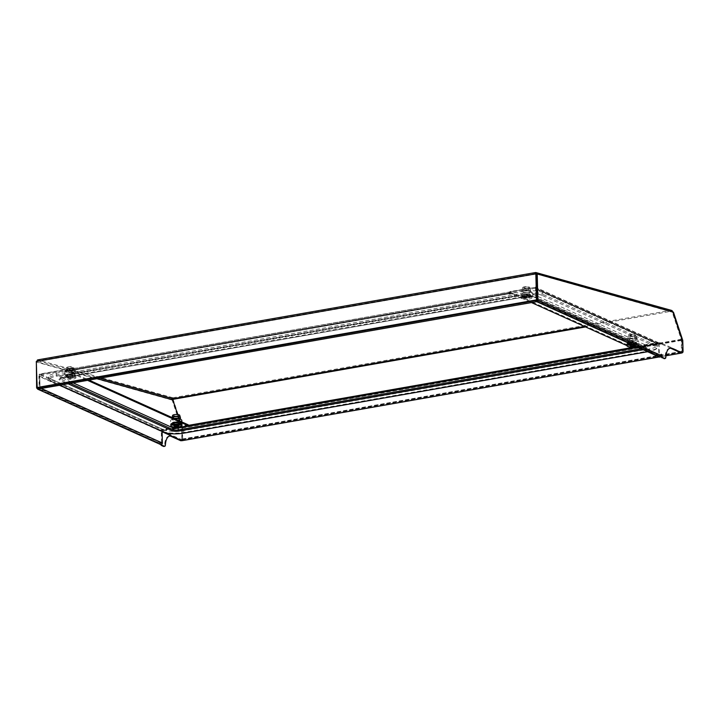 <?xml version="1.0" encoding="UTF-8"?>
<svg xmlns="http://www.w3.org/2000/svg" width="719" height="719" viewBox="0 0 719 719"><rect width="100%" height="100%" fill="white"/><g stroke="black" fill="none" stroke-linecap="round" stroke-linejoin="round"><path stroke-width="0.54" stroke-dasharray="3.6 2.7" d="M174.232 423.275A4.386 1.177 -1.5 0 1 180.775 424.138A4.386 1.177 -1.5 0 1 178.546 425.217A4.386 1.177 -1.5 0 1 172.003 424.363A4.386 1.177 -1.5 0 1 174.232 423.275M174.205 422.368A4.386 1.177 -1.5 0 1 180.748 423.221A4.386 1.177 -1.5 0 1 178.519 424.309A4.386 1.177 -1.5 0 1 171.976 423.455A4.386 1.177 -1.5 0 1 174.205 422.368M68.188 375.498A4.386 1.177 -1.5 0 1 74.731 376.352A4.386 1.177 -1.5 0 1 72.502 377.439A4.386 1.177 -1.5 0 1 65.959 376.585A4.386 1.177 -1.5 0 1 68.188 375.498M68.17 374.59A4.386 1.177 -1.5 0 1 74.713 375.444A4.386 1.177 -1.5 0 1 72.484 376.531A4.386 1.177 -1.5 0 1 65.941 375.678A4.386 1.177 -1.5 0 1 68.17 374.59M524.259 295.473A4.386 1.177 -1.5 0 1 530.802 296.327A4.386 1.177 -1.5 0 1 528.573 297.414A4.386 1.177 -1.5 0 1 522.03 296.561A4.386 1.177 -1.5 0 1 524.259 295.473M524.232 294.565A4.386 1.177 -1.5 0 1 530.775 295.419A4.386 1.177 -1.5 0 1 528.546 296.507A4.386 1.177 -1.5 0 1 522.003 295.653A4.386 1.177 -1.5 0 1 524.232 294.565M630.302 343.26A4.386 1.177 -1.5 0 1 636.845 344.113A4.386 1.177 -1.5 0 1 634.607 345.201A4.386 1.177 -1.5 0 1 628.064 344.338A4.386 1.177 -1.5 0 1 630.302 343.26M630.275 342.343A4.386 1.177 -1.5 0 1 636.818 343.206A4.386 1.177 -1.5 0 1 634.589 344.293A4.386 1.177 -1.5 0 1 628.047 343.43A4.386 1.177 -1.5 0 1 630.275 342.343M661.013 356.264A2.364 1.105 -100 0 1 660.797 354.952L660.482 354.386L660.357 355.653L537.075 300.102M160.777 444.603A2.364 1.105 -100 0 1 160.355 442.76L160.04 442.194L159.915 443.461L36.633 387.909L37.451 387.766L160.957 443.677L37.451 387.766L39.203 388.035L38.898 376.307L161.254 431.445L161.559 443.174L160.957 443.677M161.595 444.459A2.364 1.105 80 0 1 161.182 442.616L160.867 442.05L160.741 443.317M509.304 293.658L66.391 371.372L66.687 370.653L509.609 292.939L509.322 294.206L510.553 293.99L510.49 291.716L535.907 287.258L510.032 291.51L510.095 293.783L508.854 293.999L508.845 293.451L65.923 371.166L65.941 371.714L64.71 371.93L64.647 369.656L39.23 374.114L39.59 387.658L39.078 388.08L536.347 300.749M535.448 287.052L536.006 300.893M66.391 371.372L66.4 371.921L65.168 372.136L65.114 369.863L39.698 374.32L40.048 387.865A1.42 0.665 -100 0 1 39.887 388.709L39.536 387.936L37.02 387.532M535.907 287.258L536.266 300.803A1.42 0.665 -100 0 1 536.104 301.638L536.032 301.486M65.941 371.714L66.4 371.921M39.653 388.943L39.725 388.871A1.42 1.195 -65.7 0 0 40.021 387.892L39.716 376.163L162.081 431.436M172.209 399.746L171.383 399.89A1.887 1.627 105.7 0 1 172.902 397.751L172.964 398.677M37.1 361.333L37.963 360.83L37.891 359.904L172.902 397.751A1.887 0.881 -100 0 1 173.755 398.901L173.396 399.252M671.016 348.382L660.186 343.502L638.005 347.394M173.063 428.973L160.732 431.13L162.09 431.742M671.51 310.401A1.887 1.627 -74.3 0 0 670.872 310.374A1.887 0.881 -100 0 1 671.735 311.525L672.472 311.39L672.103 311.74L681.306 339.593L681.396 352.112L660.159 342.595L631.444 347.628M188.333 425.378L160.705 430.223L160.732 431.13M177.656 414.53L181.943 427.787L181.943 439.749L160.705 430.223M672.103 311.74L671.366 311.875L670.872 310.374L535.871 272.528L37.406 360.075M672.472 311.39L672.642 311.902M672.651 311.938L681.666 339.242A1.887 0.881 -100 0 1 681.864 340.357L682.16 351.6A1.887 0.881 -100 0 1 681.846 352.876M173.018 399.027L182.213 426.879A1.887 0.881 -100 0 1 182.41 427.994L182.707 439.237A1.887 0.881 -100 0 1 182.105 440.684M173.279 398.982L585.518 326.938M535.745 273.49L37.963 360.83L37.163 361.891L36.336 361.855L37.451 387.766M172.83 399.917L172.183 400.106L181.512 428.371L181.79 438.941A2.364 1.105 -100 0 1 181.035 440.747M173 399.962L182.329 428.227L181.512 428.371M182.329 428.227L182.608 438.797L181.79 438.941M181.862 440.603L181.772 440.612A2.364 1.105 80 0 0 181.862 440.603A2.364 1.105 80 0 0 182.608 438.797M97.478 378.796L36.768 361.783M172.183 400.106L35.95 361.927M169.513 436.056A14.155 6.615 80 0 0 169.091 436.1A14.155 6.615 80 0 0 164.606 444.998A2.364 1.105 -100 0 1 163.86 446.481M535.071 273.966L535.556 273.876M36.336 361.468L37.478 387.739L536.985 300.093M536.302 274.038L36.795 361.684M64.647 369.656L65.114 369.863M39.698 374.32L39.23 374.114M39.725 388.871L39.105 388.368M160.571 444.531A1.42 1.195 114.3 0 1 159.915 443.461M162.072 431.301A0.944 0.791 114.3 0 1 162.871 430.25L40.516 375.111A0.944 0.791 -65.7 0 0 39.716 376.163M161.254 431.445A1.887 1.591 114.3 0 1 162.845 429.342L188.324 424.866M40.516 375.111L65.986 370.644L65.968 369.737L40.489 374.204A1.887 1.591 -65.7 0 0 38.898 376.307M174.402 428.227L162.871 430.25M65.968 369.737L89.264 380.234M65.986 370.644L87.835 380.486M64.71 371.93L65.168 372.136M66.687 370.653L509.609 292.939M65.923 371.166A1.887 0.881 -100 0 1 66.525 369.728A1.887 0.881 -100 0 1 66.804 369.764L74.219 373.107L74.246 374.015L66.831 370.671M508.845 293.451A1.887 0.881 -100 0 1 509.447 292.013A1.887 0.881 -100 0 1 509.726 292.049L66.804 369.764M74.219 373.107L517.141 295.392L509.726 292.049M517.141 295.392L517.168 296.3L74.246 374.015M517.168 296.3L509.744 292.957M660.159 342.595L660.186 343.502M508.854 293.999L509.322 294.206M537.165 300.281L536.868 288.939L659.224 344.068L659.539 355.797L660.357 355.653M536.374 301.009A1.42 1.195 114.3 0 1 536.356 300.803L536.05 289.083L658.406 344.212L658.712 355.941A1.42 1.195 -65.7 0 0 659.368 357.019M536.76 274.047L672.625 312.298L681.954 340.563L682.771 340.42M672.625 312.298L673.442 312.154M681.954 340.563L682.232 351.133A2.364 1.105 -100 0 1 681.477 352.939M669.955 348.248A14.155 6.615 80 0 0 669.533 348.293A14.155 6.615 80 0 0 665.048 357.19A2.364 1.105 -100 0 1 664.302 358.673M537.605 274.083L536.392 274.119M584.484 326.471L670.935 311.3A0.944 0.818 -74.3 0 1 671.825 312.082L672.642 311.938M536.104 301.638L535.745 300.875L536.104 301.638M510.032 291.51L510.49 291.716M659.224 344.068A1.887 1.591 -65.7 0 0 657.534 342.541L632.064 347.007L632.082 347.915M658.406 344.212A0.944 0.791 -65.7 0 0 657.561 343.448L535.206 288.319A0.944 0.791 114.3 0 1 536.05 289.083M535.206 288.319L509.726 292.786L509.708 291.878L535.179 287.402A1.887 1.591 114.3 0 1 536.671 288.139M536.76 288.355A1.887 1.591 114.3 0 1 536.868 288.939M637.187 347.025L657.561 343.448M509.708 291.878L632.064 347.007M509.726 292.786L531.575 302.627M626.869 345.569L630.024 346.989M510.095 293.783L510.553 293.99M527.935 288.418A3.568 0.953 178.5 0 0 529.741 287.465A3.568 0.953 178.5 0 0 524.43 286.836A3.568 0.953 178.5 0 0 522.623 287.654A3.568 0.953 178.5 0 0 524.286 288.481A3.568 0.953 178.5 0 0 527.935 288.418M528.303 290.827A4.197 1.123 178.5 0 0 530.442 289.793A4.197 1.123 178.5 0 0 530.424 289.703A4.197 1.123 178.5 0 0 524.178 288.966A4.197 1.123 178.5 0 0 522.057 289.928A4.197 1.123 178.5 0 0 522.048 290.009A4.197 1.123 178.5 0 0 528.303 290.827M528.348 292.462A4.197 1.123 178.5 0 0 530.487 291.429A4.197 1.123 178.5 0 0 524.223 290.611A4.197 1.123 178.5 0 0 522.084 291.644A4.197 1.123 178.5 0 0 528.348 292.462M528.159 292.381A3.82 1.025 178.5 0 0 529.615 290.952A3.82 1.025 178.5 0 0 524.412 290.692A3.82 1.025 178.5 0 0 522.956 292.121A3.82 1.025 178.5 0 0 528.159 292.381M528.258 295.931A3.82 1.025 178.5 0 0 529.705 294.493A3.82 1.025 178.5 0 0 524.502 294.233A3.82 1.025 178.5 0 0 523.055 295.662A3.82 1.025 178.5 0 0 528.258 295.931M528.438 296.012A4.197 1.123 178.5 0 0 530.577 294.97A4.197 1.123 178.5 0 0 524.313 294.152A4.197 1.123 178.5 0 0 522.183 295.194A4.197 1.123 178.5 0 0 528.438 296.012M528.474 297.378A4.197 1.123 178.5 0 0 530.613 296.336A4.197 1.123 178.5 0 0 524.349 295.518A4.197 1.123 178.5 0 0 522.219 296.552A4.197 1.123 178.5 0 0 528.474 297.378M529.148 297.675A5.572 1.492 178.5 0 0 531.97 296.192A5.572 1.492 178.5 0 0 523.675 295.212A5.572 1.492 178.5 0 0 520.853 296.489A5.572 1.492 178.5 0 0 523.45 297.783A5.572 1.492 178.5 0 0 529.148 297.675M529.184 299.041A5.572 1.492 178.5 0 0 532.015 297.765A5.572 1.492 178.5 0 0 529.409 296.471A5.572 1.492 178.5 0 0 523.711 296.579A5.572 1.492 178.5 0 0 520.898 298.061A5.572 1.492 178.5 0 0 529.184 299.041M525.292 297.289A2.364 0.629 178.5 0 0 524.088 297.873A2.364 0.629 178.5 0 0 527.611 298.331A2.364 0.629 178.5 0 0 528.807 297.747A2.364 0.629 178.5 0 0 525.292 297.289M525.023 287.106A2.364 0.629 178.5 0 0 523.827 287.69A2.364 0.629 178.5 0 0 527.342 288.148A2.364 0.629 178.5 0 0 528.546 287.564A2.364 0.629 178.5 0 0 525.023 287.106M633.978 336.195A3.568 0.953 178.5 0 0 635.776 335.243A3.568 0.953 178.5 0 0 630.473 334.623A3.568 0.953 178.5 0 0 628.667 335.431A3.568 0.953 178.5 0 0 630.32 336.267A3.568 0.953 178.5 0 0 633.978 336.195M634.347 338.613A4.197 1.123 178.5 0 0 636.486 337.571A4.197 1.123 178.5 0 0 636.468 337.49A4.197 1.123 178.5 0 0 630.221 336.753A4.197 1.123 178.5 0 0 628.091 337.705A4.197 1.123 178.5 0 0 628.082 337.795A4.197 1.123 178.5 0 0 634.347 338.613M634.392 340.249A4.197 1.123 178.5 0 0 636.522 339.206A4.197 1.123 178.5 0 0 630.266 338.388A4.197 1.123 178.5 0 0 628.127 339.431A4.197 1.123 178.5 0 0 634.392 340.249M634.203 340.168A3.82 1.025 178.5 0 0 635.65 338.73A3.82 1.025 178.5 0 0 630.446 338.469A3.82 1.025 178.5 0 0 628.999 339.898A3.82 1.025 178.5 0 0 634.203 340.168M634.293 343.709A3.82 1.025 178.5 0 0 635.749 342.28A3.82 1.025 178.5 0 0 630.545 342.019A3.82 1.025 178.5 0 0 629.089 343.448A3.82 1.025 178.5 0 0 634.293 343.709M634.482 343.79A4.197 1.123 178.5 0 0 636.621 342.756A4.197 1.123 178.5 0 0 630.356 341.929A4.197 1.123 178.5 0 0 628.217 342.972A4.197 1.123 178.5 0 0 634.482 343.79M634.518 345.156A4.197 1.123 178.5 0 0 636.657 344.113A4.197 1.123 178.5 0 0 630.392 343.296A4.197 1.123 178.5 0 0 628.253 344.338A4.197 1.123 178.5 0 0 634.518 345.156M626.896 344.266A5.572 1.492 178.5 0 0 629.493 345.56A5.572 1.492 178.5 0 0 635.192 345.462A5.572 1.492 178.5 0 0 638.014 343.979A5.572 1.492 178.5 0 0 629.718 342.99A5.572 1.492 178.5 0 0 628.721 343.206M636.252 346.603A5.572 1.492 178.5 0 0 638.05 345.551A5.572 1.492 178.5 0 0 630.914 344.194M631.066 334.883A2.364 0.629 178.5 0 0 629.862 335.467A2.364 0.629 178.5 0 0 633.385 335.935A2.364 0.629 178.5 0 0 634.58 335.351A2.364 0.629 178.5 0 0 631.066 334.883M634.562 345.839A2.364 0.629 178.5 0 0 634.85 345.524A2.364 0.629 178.5 0 0 632.603 344.958M172.596 415.456A3.568 0.953 178.5 0 0 174.259 416.283A3.568 0.953 178.5 0 0 177.908 416.22A3.568 0.953 178.5 0 0 179.714 415.267M172.111 417.568A4.197 1.123 178.5 0 0 172.03 417.73A4.197 1.123 178.5 0 0 172.021 417.811A4.197 1.123 178.5 0 0 178.276 418.638A4.197 1.123 178.5 0 0 180.415 417.595M174.052 418.44A4.197 1.123 178.5 0 0 172.066 419.447A4.197 1.123 178.5 0 0 178.321 420.273A4.197 1.123 178.5 0 0 180.46 419.231A4.197 1.123 178.5 0 0 179.561 418.566M174.384 418.494A3.82 1.025 178.5 0 0 172.928 419.923A3.82 1.025 178.5 0 0 178.141 420.184A3.82 1.025 178.5 0 0 179.588 418.755A3.82 1.025 178.5 0 0 174.384 418.494M174.474 422.035A3.82 1.025 178.5 0 0 173.027 423.473A3.82 1.025 178.5 0 0 178.231 423.734A3.82 1.025 178.5 0 0 179.678 422.305A3.82 1.025 178.5 0 0 174.474 422.035M174.286 421.954A4.197 1.123 178.5 0 0 172.156 422.997A4.197 1.123 178.5 0 0 178.42 423.815A4.197 1.123 178.5 0 0 180.55 422.772A4.197 1.123 178.5 0 0 174.286 421.954M174.322 423.32A4.197 1.123 178.5 0 0 172.192 424.363A4.197 1.123 178.5 0 0 178.447 425.181A4.197 1.123 178.5 0 0 180.586 424.138A4.197 1.123 178.5 0 0 174.322 423.32M170.825 424.291A5.572 1.492 178.5 0 0 173.423 425.585A5.572 1.492 178.5 0 0 179.13 425.486A5.572 1.492 178.5 0 0 181.943 423.994M177.314 415.95A2.364 0.629 178.5 0 0 178.519 415.366A2.364 0.629 178.5 0 0 174.996 414.908A2.364 0.629 178.5 0 0 173.8 415.492A2.364 0.629 178.5 0 0 177.314 415.95M68.368 366.861A3.568 0.953 178.5 0 0 66.561 367.67A3.568 0.953 178.5 0 0 68.215 368.505A3.568 0.953 178.5 0 0 71.873 368.443A3.568 0.953 178.5 0 0 73.671 367.49A3.568 0.953 178.5 0 0 68.368 366.861M68.116 368.991A4.197 1.123 178.5 0 0 65.986 369.952A4.197 1.123 178.5 0 0 65.977 370.033A4.197 1.123 178.5 0 0 72.242 370.851A4.197 1.123 178.5 0 0 74.372 369.809A4.197 1.123 178.5 0 0 74.363 369.728A4.197 1.123 178.5 0 0 68.116 368.991M68.161 370.627A4.197 1.123 178.5 0 0 66.022 371.669A4.197 1.123 178.5 0 0 72.286 372.487A4.197 1.123 178.5 0 0 74.416 371.444A4.197 1.123 178.5 0 0 68.161 370.627M68.341 370.716A3.82 1.025 178.5 0 0 66.894 372.145A3.82 1.025 178.5 0 0 72.098 372.406A3.82 1.025 178.5 0 0 73.545 370.977A3.82 1.025 178.5 0 0 68.341 370.716M68.431 374.257A3.82 1.025 178.5 0 0 66.984 375.686A3.82 1.025 178.5 0 0 72.188 375.947A3.82 1.025 178.5 0 0 73.644 374.518A3.82 1.025 178.5 0 0 68.431 374.257M68.251 374.177A4.197 1.123 178.5 0 0 66.112 375.21A4.197 1.123 178.5 0 0 72.376 376.037A4.197 1.123 178.5 0 0 74.515 374.994A4.197 1.123 178.5 0 0 68.251 374.177M68.287 375.534A4.197 1.123 178.5 0 0 66.148 376.576A4.197 1.123 178.5 0 0 72.412 377.394A4.197 1.123 178.5 0 0 74.542 376.361A4.197 1.123 178.5 0 0 68.287 375.534M67.613 375.237A5.572 1.492 178.5 0 0 64.791 376.504A5.572 1.492 178.5 0 0 67.388 377.808A5.572 1.492 178.5 0 0 73.086 377.7A5.572 1.492 178.5 0 0 75.899 376.217A5.572 1.492 178.5 0 0 67.613 375.237M67.649 376.594A5.572 1.492 178.5 0 0 64.827 378.086A5.572 1.492 178.5 0 0 73.122 379.066A5.572 1.492 178.5 0 0 75.944 377.79A5.572 1.492 178.5 0 0 73.347 376.495A5.572 1.492 178.5 0 0 67.649 376.594M71.54 378.356A2.364 0.629 178.5 0 0 72.745 377.772A2.364 0.629 178.5 0 0 69.222 377.304A2.364 0.629 178.5 0 0 68.026 377.888A2.364 0.629 178.5 0 0 71.54 378.356M71.28 368.173A2.364 0.629 178.5 0 0 72.475 367.589A2.364 0.629 178.5 0 0 68.961 367.13A2.364 0.629 178.5 0 0 67.757 367.715A2.364 0.629 178.5 0 0 71.28 368.173M176.946 428.29A3.775 1.007 178.5 0 0 178.177 428.147L644.107 346.387A3.775 1.007 178.5 0 0 646.03 345.453A3.775 1.007 178.5 0 0 645.536 344.976L532.887 294.215A3.775 1.007 178.5 0 0 527.746 293.954L527.351 296.48A4.718 1.267 178.5 0 1 533.777 296.803A0.944 0.791 -65.7 0 1 533.363 296.749L527.494 296.498L61.421 378.23A4.718 1.267 178.5 0 0 59.632 379.992L68.323 383.91M542.746 292.489A15.099 4.044 178.5 0 0 522.183 291.447L56.253 373.206A15.099 4.044 178.5 0 0 48.577 376.945A15.099 4.044 178.5 0 0 50.528 378.85L163.177 429.611A15.099 4.044 178.5 0 0 183.74 430.654L649.67 348.895A15.099 4.044 178.5 0 0 657.346 345.156A15.099 4.044 178.5 0 0 655.404 343.251L542.746 292.489L542.791 294.305A15.099 4.044 178.5 0 0 522.228 293.271L522.183 291.447M527.746 293.954L61.816 375.713A3.775 1.007 178.5 0 0 59.902 376.648A3.775 1.007 178.5 0 0 60.387 377.124L73.455 383.011M660.33 354.746L661.156 354.602M161.182 442.616L160.355 442.76M39.59 387.658L535.799 300.596M40.048 387.865L536.266 300.803M161.559 443.174L39.203 388.035M41.594 388.602L40.021 387.892M659.098 356.894L660.788 356.597M661.112 356.543L665.974 355.689M181.799 439.731L681.253 352.094M182.24 439.03L681.693 351.393M181.943 427.787L681.396 340.15M181.844 427.23L681.306 339.593M536.518 273.615L670.935 311.3M37.963 360.83L100.283 378.302M172.902 397.751L670.872 310.374M182.213 426.879L681.666 339.242M182.41 427.994L681.864 340.357M182.707 439.237L682.16 351.6M160.714 442.41L159.897 442.553M40.489 374.204L162.845 429.342M659.539 355.797L537.309 300.722M658.712 355.941L536.356 300.803M683.05 350.989L682.232 351.133M535.179 287.402L657.534 342.541M665.866 357.046L665.048 357.19M165.433 444.854L164.606 444.998M532.887 294.215L532.932 296.03A3.775 1.007 178.5 0 0 527.791 295.779L61.861 377.529A3.775 1.007 178.5 0 0 59.947 378.464A3.775 1.007 178.5 0 0 60.432 378.94L70.579 383.515M645.536 344.976L645.59 346.792L532.932 296.03A0.944 0.791 -65.7 0 0 533.363 296.749L646.021 347.511A0.944 0.791 -65.7 0 0 646.435 347.565L533.777 296.803M647.594 351.708L649.275 351.411A14.155 3.793 178.5 0 0 654.649 346.118L542 295.356A0.944 0.791 -65.7 0 0 542.791 294.305L655.449 345.066L655.404 343.251M542 295.356A14.155 3.793 178.5 0 0 522.713 294.386L522.228 293.271L56.298 375.021A15.099 4.044 178.5 0 0 48.622 378.76A15.099 4.044 178.5 0 0 50.573 380.675L163.222 431.436A15.099 4.044 178.5 0 0 183.794 432.47L649.715 350.719A15.099 4.044 178.5 0 0 657.4 346.98A15.099 4.044 178.5 0 0 655.449 345.066A0.944 0.791 -65.7 0 1 654.649 346.118M645.59 346.792A0.944 0.791 -65.7 0 0 646.021 347.511L646.075 347.277A3.775 1.007 178.5 0 0 645.59 346.792M644.107 346.387L644.152 348.212A3.775 1.007 178.5 0 0 646.075 347.277L646.03 345.453M641.033 348.76L644.152 348.212L644.646 349.326A4.718 1.267 178.5 0 0 646.435 347.565M649.275 351.411L649.67 348.895M642.957 349.623L644.646 349.326M183.615 433.126L183.74 430.654M163.662 432.146A0.944 0.791 114.3 0 1 163.222 431.436L163.177 429.611M60.387 377.124L60.432 378.94A0.944 0.791 114.3 0 1 59.632 379.992M56.253 373.206L56.792 376.136A14.155 3.793 178.5 0 0 51.417 381.438A0.944 0.791 114.3 0 1 50.573 380.675L50.528 378.85M51.417 381.438L60.108 385.348M61.816 375.713L61.564 378.248L59.839 378.805L59.902 376.648M61.421 378.23L527.351 296.48M56.792 376.136L522.713 294.386M180.748 423.221L180.775 424.138M74.713 375.444L74.731 376.352M530.775 295.419L530.802 296.327M636.818 343.206L636.845 344.113M660.482 354.386L661.3 354.242M181.943 439.749L681.396 352.112M659.242 356.957L660.689 356.705M661.138 356.624L665.965 355.779M535.835 273.454L37.864 360.821M160.867 442.05L160.04 442.194M66.525 369.728L509.447 292.013M671.258 311.318L536.239 273.472M537.309 300.982L659.754 356.157M658.361 342.639L536.751 287.843M536.662 287.798L535.997 287.501M657.975 343.502L535.61 288.364M628.047 343.43L628.064 344.338M522.003 295.653L522.03 296.561M65.941 375.678L65.959 376.585M171.976 423.455L172.003 424.363M670.36 348.149L669.533 348.293M169.091 436.1L169.918 435.957M529.741 287.465L530.424 289.703M530.442 289.793L530.487 291.429M524.133 290.647C532.491 289.245 534.774 294.763 528.528 295.967C523.522 297.801 516.17 292.804 524.133 290.647M530.577 294.97L530.613 296.336M531.97 296.192L532.015 297.765M523.827 287.69L524.088 297.873M528.546 287.564L528.807 297.747M520.853 296.489L520.898 298.061M522.183 295.194L522.219 296.552M522.048 290.009L522.084 291.644M522.623 287.654L522.057 289.928M635.776 335.243L636.468 337.49M636.486 337.571L636.522 339.206M630.177 338.433C638.526 337.022 640.818 342.55 634.571 343.745C629.565 345.587 622.214 340.581 630.177 338.433M636.621 342.756L636.657 344.113M638.014 343.979L638.05 345.551M629.862 335.467L630.132 345.65M634.58 335.351L634.85 345.524M628.217 342.972L628.253 344.338M628.082 337.795L628.127 339.431M628.667 335.431L628.091 337.705M172.021 417.811L172.066 419.447M181.772 421.918L178.501 423.77C170.151 425.181 167.86 419.653 174.115 418.458M172.156 422.997L172.192 424.363M178.519 415.366L178.779 425.549M173.8 415.492L174.061 425.675M180.55 422.772L180.586 424.138M66.561 367.67L65.986 369.952M65.977 370.033L66.022 371.669M72.466 375.992C64.108 377.403 61.825 371.876 68.071 370.671C73.077 368.838 80.429 373.835 72.466 375.992M66.112 375.21L66.148 376.576M64.791 376.504L64.827 378.086M72.475 367.589L72.745 377.772M67.757 367.715L68.026 377.888M75.899 376.217L75.944 377.79M74.515 374.994L74.542 376.361M74.372 369.809L74.416 371.444M73.671 367.49L74.363 369.728M647.666 351.744L649.419 351.438C655.162 350.135 657.822 348.643 657.4 346.98L657.346 345.156M48.577 376.945L48.622 378.76L51.004 381.385L59.893 385.393"/><path stroke-width="1.08" d="M661.165 354.889L661.372 354.251L661.174 355.51L537.893 299.958C538.001 301.486 537.605 302.052 536.707 301.674L537.165 300.281M162.081 431.436L162.377 443.03A1.42 1.195 114.3 0 1 160.571 444.531L37.712 389.177L39.653 388.943M161.595 444.459A2.364 1.105 80 0 0 162.395 445.412L164.336 446.283A2.364 1.105 80 0 0 164.678 446.337A2.364 1.105 80 0 0 165.433 444.854A14.155 6.615 -100 0 1 169.918 435.957A14.155 6.615 -100 0 1 172.003 436.271L181.512 440.549A2.364 1.105 80 0 0 181.754 440.612L181.035 440.747A2.364 1.105 -100 0 1 180.685 440.693L181.512 440.549M162.395 445.412L161.577 445.555L163.51 446.427L164.336 446.283M97.478 378.796L172.209 399.746A0.944 0.818 105.7 0 1 172.964 398.677L173.396 399.252L585.518 326.938M681.846 352.876A1.887 0.881 -100 0 1 681.558 353.047A1.887 0.881 -100 0 1 681.279 353.002L671.016 348.382M638.005 347.394L173.063 428.973M659.242 356.957L182.105 440.684A1.887 0.881 -100 0 1 181.826 440.639L162.09 431.742M631.444 347.628L188.333 425.378M173.279 398.982L172.65 399.378L173.396 399.252M172.65 399.378L177.656 414.53M37.451 387.766L36.633 387.909L37.712 389.177M36.633 387.909L36.345 361.783M172.003 436.271L171.185 436.415L180.685 440.693M172.209 399.746L172.83 399.917M171.185 436.415A14.155 6.615 80 0 0 169.513 436.056M164.678 446.337L163.86 446.481A2.364 1.105 -100 0 1 163.51 446.427M161.577 445.555A2.364 1.105 -100 0 1 160.777 444.603M536.14 301.764L39.887 388.709C38.772 389.356 37.81 388.961 37.02 387.532L36.336 361.468L37.1 361.333A1.887 0.881 -100 0 1 37.694 359.895A1.887 0.881 -100 0 1 37.891 359.904L36.336 362.034M535.556 273.876L536.239 273.472M37.1 361.333L535.071 273.966A1.887 0.881 -100 0 1 535.673 272.519A1.887 0.881 -100 0 1 535.871 272.528L671.51 310.401A1.887 1.627 -74.3 0 1 672.642 311.938L673.442 312.154L682.771 340.42L683.05 350.989A2.364 1.105 80 0 1 682.295 352.795L681.477 352.939A2.364 1.105 -100 0 1 681.127 352.885L681.954 352.741A2.364 1.105 80 0 0 682.295 352.795M536.302 274.038L536.985 300.093L536.518 299.886L535.835 273.831L536.302 274.038M535.071 273.966L535.835 273.831M535.745 300.875L536.985 300.093L536.167 301.818M536.104 301.638L536.518 299.886L37.02 387.532M89.264 380.234L188.324 424.866L188.342 425.783L174.402 428.227M87.835 380.486L188.342 425.783M661.615 354.809A2.364 1.105 80 0 0 662.837 357.604L662.01 357.747L664.778 358.475A2.364 1.105 80 0 0 665.12 358.529A2.364 1.105 80 0 0 665.866 357.046A14.155 6.615 -100 0 1 670.36 348.149A14.155 6.615 -100 0 1 672.445 348.454L681.954 352.741M662.837 357.604L664.778 358.475M537.075 300.102L537.893 299.958L537.21 273.975L536.392 274.119L537.075 300.102M672.445 348.454L671.627 348.607L681.127 352.885M671.627 348.607A14.155 6.615 80 0 0 669.955 348.248M665.12 358.529L664.302 358.673A2.364 1.105 -100 0 1 663.952 358.619M662.01 357.747A2.364 1.105 -100 0 1 661.013 356.264M535.745 273.49L535.871 272.528L537.21 273.975M536.518 273.615L535.934 273.454L536.778 274.227M661.174 355.51A1.42 1.195 -65.7 0 1 659.368 357.019L536.707 301.674A1.42 1.195 114.3 0 1 536.374 301.009M630.024 346.989L632.082 347.915L637.187 347.025M531.575 302.627L626.869 345.569M630.914 344.194A5.572 1.492 178.5 0 0 629.754 344.356A5.572 1.492 178.5 0 0 626.932 345.839A5.572 1.492 178.5 0 0 635.228 346.828A5.572 1.492 178.5 0 0 636.252 346.603M632.603 344.958A2.364 0.629 178.5 0 0 631.327 345.066A2.364 0.629 178.5 0 0 630.132 345.65A2.364 0.629 178.5 0 0 633.646 346.109A2.364 0.629 178.5 0 0 634.562 345.839M628.721 343.206A5.572 1.492 178.5 0 0 626.896 344.266L626.932 345.839M180.451 418.88L180.415 417.595A4.197 1.123 178.5 0 0 180.397 417.514L179.714 415.267A3.568 0.953 178.5 0 0 174.402 414.638A3.568 0.953 178.5 0 0 172.596 415.456L172.075 417.55M180.397 417.514A4.197 1.123 178.5 0 0 174.151 416.777A4.197 1.123 178.5 0 0 172.111 417.568M179.561 418.566A4.197 1.123 178.5 0 0 174.196 418.413A4.197 1.123 178.5 0 0 174.052 418.44M181.988 425.576L181.943 423.994A5.572 1.492 178.5 0 0 173.647 423.015A5.572 1.492 178.5 0 0 170.825 424.291L170.87 425.864A5.572 1.492 178.5 0 0 179.166 426.843A5.572 1.492 178.5 0 0 181.988 425.576A5.572 1.492 178.5 0 0 179.391 424.273A5.572 1.492 178.5 0 0 173.683 424.381A5.572 1.492 178.5 0 0 170.87 425.864M177.584 426.133A2.364 0.629 178.5 0 0 178.779 425.549A2.364 0.629 178.5 0 0 175.265 425.091A2.364 0.629 178.5 0 0 174.061 425.675A2.364 0.629 178.5 0 0 177.584 426.133M73.455 383.011L173.036 427.886A3.775 1.007 178.5 0 0 176.946 428.29M162.377 443.03L41.594 388.602M181.826 440.639L659.098 356.894M665.974 355.689L681.279 353.002M100.283 378.302L172.964 398.677L584.484 326.471M537.605 274.083L672.642 311.938M178.177 428.147L178.231 429.962L641.033 348.76M173.036 427.886L173.09 429.701A3.775 1.007 178.5 0 0 178.231 429.962L178.716 431.076L642.957 349.623M60.108 385.348L164.067 432.2A14.155 3.793 178.5 0 0 183.354 433.171L183.615 433.126M183.354 433.171L647.594 351.708M70.579 383.515L173.09 429.701A0.944 0.791 114.3 0 1 172.29 430.753A4.718 1.267 178.5 0 0 178.716 431.076M164.067 432.2A0.944 0.791 114.3 0 1 163.662 432.146C168.848 434.015 175.463 434.357 183.489 433.189L647.666 351.744M68.323 383.91L172.29 430.753M660.689 356.705L661.138 356.624M665.965 355.779L681.558 353.047M535.673 272.519L37.694 359.895M174.088 418.458L179.984 418.692L181.799 420.184L181.772 421.918M59.893 385.393L163.662 432.146"/></g></svg>
